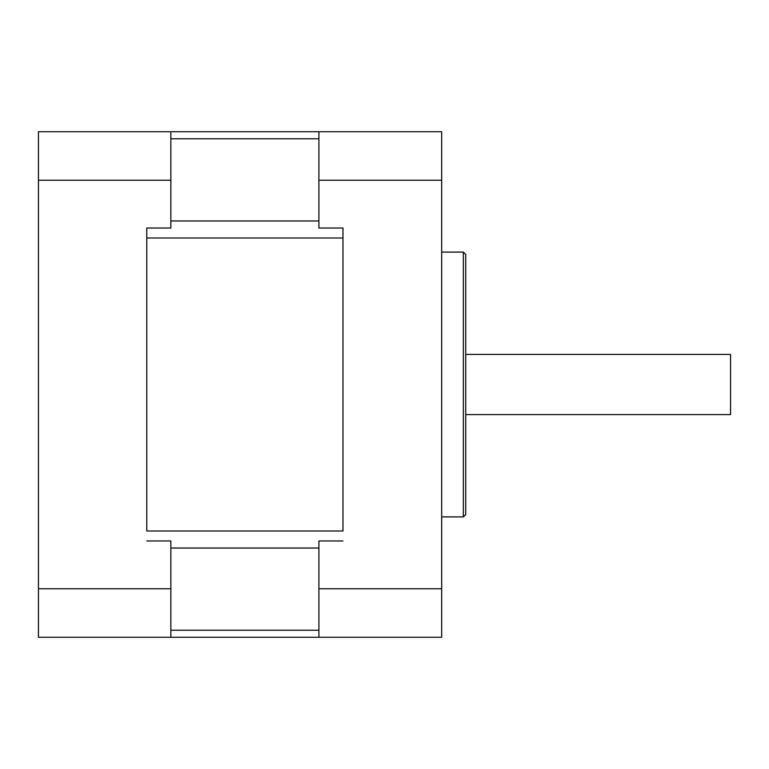 <?xml version="1.0" encoding="UTF-8"?>
<svg xmlns="http://www.w3.org/2000/svg" width="769" height="769" viewBox="0 0 769 769"><rect width="100%" height="100%" fill="white"/><g stroke="black" fill="none" stroke-linecap="round" stroke-linejoin="round"><path stroke-width="1.15" d="M146.783 531.004L146.783 228.028L146.783 531.004L342.974 531.004L342.974 228.028L342.974 531.004M342.974 131.73L170.853 131.73L170.853 228.028L146.783 228.028M146.783 540.972L170.853 540.972L170.853 637.27L441.675 637.27L441.675 131.73L318.904 131.73L318.904 180.234L441.675 180.234M318.904 180.234L318.904 228.028L342.974 228.028M342.974 540.972L318.904 540.972L318.904 588.766L441.675 588.766M318.904 588.766L318.904 637.27M465.745 384.5L465.745 254.51L463.342 252.097L463.342 516.903L465.745 514.49L465.745 384.5M170.853 637.27L38.45 637.27L38.45 180.234L170.853 180.234M170.853 588.766L38.45 588.766M170.853 131.73L38.45 131.73L38.45 180.234M465.745 354.413L730.55 354.413L730.55 414.587L465.745 414.587M170.853 548.028L318.904 548.028M318.904 630.215L170.853 630.215M318.904 220.972L170.853 220.972M146.783 237.996L342.974 237.996M170.853 138.785L318.904 138.785M441.675 516.903L463.342 516.903M441.675 252.097L463.342 252.097"/></g></svg>
